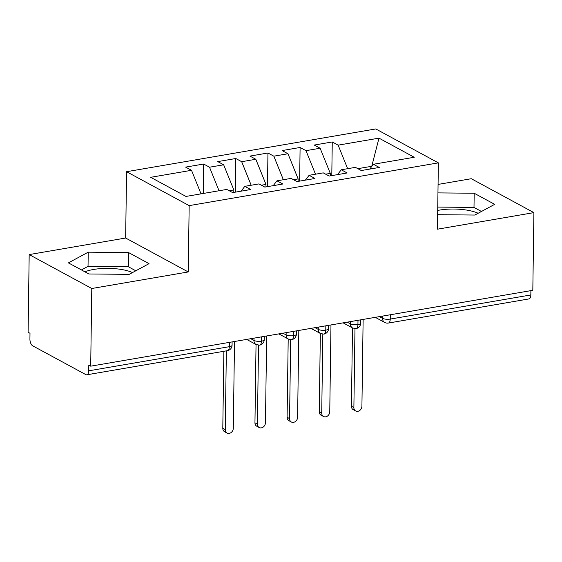 <?xml version="1.0" encoding="UTF-8"?>
<svg xmlns="http://www.w3.org/2000/svg" width="562" height="562" viewBox="0 0 562 562"><rect width="100%" height="100%" fill="white"/><g stroke="black" fill="none" stroke-linecap="round" stroke-linejoin="round"><path stroke-width="0.84" d="M132.477 272.591A29.119 9.09 0.8 0 0 93.721 269.437A29.119 9.09 0.8 0 0 84.925 271.825M437.7 210.434A29.119 9.09 -179.2 0 1 439.379 210.118A29.119 9.09 -179.2 0 1 478.136 213.272M29.182 254.579L91.782 288.503L188.242 271.952L125.649 238.028L29.182 254.579L28.1 332.254L29.997 333.28L29.919 338.956A5.599 2.726 -99.7 0 0 32.687 345.82L85.803 374.594A5.599 2.726 -99.7 0 0 86.822 374.798A5.599 2.726 -99.7 0 0 88.719 370.822L88.803 365.145L90.7 366.171L532.818 290.308L533.9 212.633L471.3 178.716L438.065 184.42M125.649 238.028L126.569 171.705L375.767 128.944L438.367 162.868L189.169 205.629L126.569 171.705M191.516 170.307L150.679 177.311L185.959 196.433L226.795 189.429L232.675 192.611L250.687 189.52L244.807 186.338L258.949 183.907L264.835 187.097L282.841 184.006L276.961 180.816L291.109 178.393L296.989 181.575L314.994 178.484L309.114 175.302L323.262 172.871L329.142 176.061L347.147 172.97L341.267 169.78L355.416 167.357L361.296 170.539L379.301 167.455L373.421 164.266L414.257 157.262L378.978 138.14L338.141 145.151L332.261 141.961L314.249 145.052L320.129 148.235L305.988 150.665L300.101 147.476L282.096 150.567L287.976 153.756L273.827 156.18L267.948 152.997L249.942 156.088L255.822 159.271L241.674 161.701L235.794 158.512L217.789 161.603L223.669 164.792L209.521 167.216L203.641 164.034L185.636 167.118L191.516 170.307L201.02 193.848M233.799 192.422L233.834 189.949L229.226 190.743M209.521 167.216L219.032 190.757M223.669 164.792L233.834 189.949M265.952 186.9L265.988 184.434L261.379 185.221M241.674 161.701L251.186 185.242M255.822 159.271L265.988 184.434M244.807 186.338L241.07 191.171M298.106 181.386L298.141 178.913L293.533 179.707M273.827 156.18L283.339 179.721M287.976 153.756L298.141 178.913M276.961 180.816L273.223 185.657M330.259 175.871L330.294 173.398L325.686 174.185M305.988 150.665L315.493 174.206M320.129 148.235L330.294 173.398M309.114 175.302L305.377 180.135M390.309 314.762L390.246 319.075L530.837 294.952L530.9 290.638M530.837 294.952A5.599 2.726 80.3 0 1 528.94 298.928L388.349 323.059A5.599 2.726 80.3 0 0 390.246 319.075A5.599 1.749 -179.2 0 1 382.574 318.366L382.61 316.083M371.44 166.823L371.447 166.338L357.839 168.67M338.141 145.151L347.646 168.691M378.978 138.14L371.714 166.478M341.267 169.78L337.53 174.62M91.782 288.503L90.7 366.171M438.367 162.868L437.44 229.191L533.9 212.633M188.242 271.952L189.169 205.629M437.643 214.691L474.848 215.049L494.672 204.343L474.195 193.244L437.946 192.892M149.021 263.655L128.536 252.556L88.234 252.169L68.409 262.875L88.887 273.975L129.197 274.361L149.021 263.655M373.421 164.266L369.684 169.106M332.261 141.961L331.791 175.604M343.122 322.855L352.578 327.983L355.985 328.608A5.599 2.726 -99.7 0 0 356.034 328.601A5.599 2.726 -99.7 0 0 357.931 324.625L357.994 320.305M300.101 147.476L299.637 181.126M267.948 152.997L267.484 186.64M235.794 158.512L235.323 192.155M203.641 164.034L203.233 193.468M310.969 328.377L320.424 333.498L323.831 334.123A5.599 2.726 -99.7 0 0 323.881 334.116A5.599 2.726 -99.7 0 0 325.777 330.14L325.834 325.82M278.815 333.891L288.271 339.012L291.671 339.645A5.599 2.726 -99.7 0 0 291.727 339.638A5.599 2.726 -99.7 0 0 293.624 335.662L293.68 331.341M246.662 339.406L256.117 344.534L259.518 345.159A5.599 2.726 -99.7 0 0 259.574 345.152A5.599 2.726 -99.7 0 0 261.471 341.176L261.527 336.856M481.465 211.474L473.998 207.427L437.749 207.083M473.998 207.427L474.195 193.244M135.807 270.793L128.34 266.746L88.037 266.353L81.42 269.929M128.34 266.746L128.536 252.556M88.037 266.353L88.234 252.169M355.676 410.984L353.21 409.649A4.665 3.808 -61.5 0 1 351.412 406.235L353.877 407.569A4.665 3.808 118.5 0 0 355.676 410.984A4.665 3.808 118.5 0 0 359.771 410.443A4.665 3.808 118.5 0 0 361.914 406.193L363.129 319.427M351.412 406.235L352.507 327.941M353.877 407.569L354.98 328.651M323.522 416.498L321.057 415.163A4.665 3.808 -61.5 0 1 319.258 411.749L321.724 413.091A4.665 3.808 118.5 0 0 323.522 416.498A4.665 3.808 118.5 0 0 327.618 415.957A4.665 3.808 118.5 0 0 329.761 411.707L330.976 324.941M319.258 411.749L320.354 333.456M321.724 413.091L322.827 334.165M291.369 422.02L288.903 420.685A4.665 3.808 -61.5 0 1 287.105 417.271L289.57 418.606A4.665 3.808 118.5 0 0 291.369 422.02A4.665 3.808 118.5 0 0 295.464 421.472A4.665 3.808 118.5 0 0 297.607 417.229L298.822 330.456M287.105 417.271L288.201 338.977M289.57 418.606L290.673 339.687M259.215 427.534L256.743 426.2A4.665 3.808 -61.5 0 1 254.951 422.786L257.417 424.12A4.665 3.808 118.5 0 0 259.215 427.534A4.665 3.808 118.5 0 0 263.311 426.994A4.665 3.808 118.5 0 0 265.454 422.743L266.669 335.978M254.951 422.786L256.04 344.492M257.417 424.12L258.52 345.201M227.055 433.056L224.589 431.714A4.665 3.808 -61.5 0 1 222.798 428.307L225.264 429.642A4.665 3.808 118.5 0 0 227.055 433.056A4.665 3.808 118.5 0 0 231.158 432.508A4.665 3.808 118.5 0 0 233.3 428.258L234.516 341.492M222.798 428.307L223.873 351.278M225.264 429.642L226.36 350.85M88.719 370.822L229.317 346.691L229.373 342.377M86.822 374.798L227.413 350.674A5.599 2.726 -99.7 0 0 229.317 346.691A5.599 1.749 -179.2 0 0 232.071 345.23L232.113 341.907M379.385 316.631L382.574 318.366A5.599 4.573 -61.5 0 0 384.731 322.462A5.599 5.599 0 0 0 388.349 323.059M356.034 328.601A5.599 5.599 0 0 0 360.685 323.157A5.599 1.749 -179.2 0 1 357.931 324.625A5.599 1.749 -179.2 0 1 350.428 323.881L350.456 321.597M347.225 322.152L350.428 323.881M315.071 327.667L318.268 329.402L318.303 327.119M282.918 333.189L286.114 334.917L286.149 332.634M250.764 338.703L253.961 340.439L253.996 338.148M323.881 334.116A5.599 5.599 0 0 0 328.531 328.679A5.599 1.749 -179.2 0 1 325.777 330.14A5.599 1.749 -179.2 0 1 318.268 329.402A5.599 4.573 -61.5 0 0 320.424 333.498M352.578 327.983A5.599 4.573 -61.5 0 1 350.421 323.888M291.727 339.638A5.599 5.599 0 0 0 296.378 334.193A5.599 1.749 -179.2 0 1 293.624 335.662A5.599 1.749 -179.2 0 1 286.114 334.917A5.599 4.573 -61.5 0 0 288.271 339.012M259.574 345.152A5.599 5.599 0 0 0 264.224 339.715A5.599 1.749 -179.2 0 1 261.471 341.176A5.599 1.749 -179.2 0 1 253.961 340.432A5.599 4.573 -61.5 0 0 256.117 344.534M360.685 323.157L360.734 319.834M384.731 322.462L375.283 317.34M328.531 328.679L328.58 325.356M296.378 334.193L296.427 330.87M264.224 339.715L264.266 336.385M227.413 350.674A5.599 5.599 0 0 0 232.071 345.23"/></g></svg>
